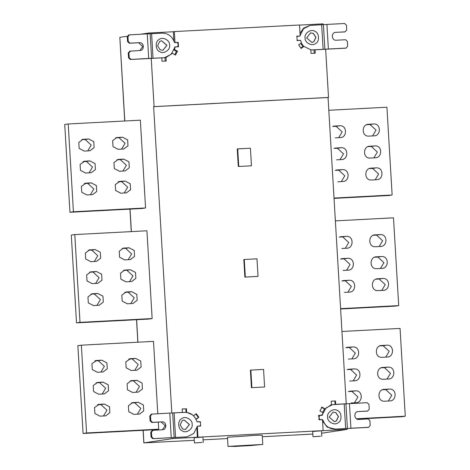 <?xml version="1.0" encoding="UTF-8"?>
<svg xmlns="http://www.w3.org/2000/svg" width="470" height="470" viewBox="0 0 470 470"><rect width="100%" height="100%" fill="white"/><g stroke="black" fill="none" stroke-linecap="round" stroke-linejoin="round"><path stroke-width="0.7" d="M133.88 414.399L139.59 414.064L143.732 410.909L143.379 404.981L138.256 402.279L132.546 402.62L128.404 405.769L128.757 411.697L133.88 414.399M131.294 402.984L134.767 402.802L140.835 408.43L137.352 414.217M132.575 392.456L138.286 392.115L142.428 388.966L142.081 383.038L136.952 380.336L131.242 380.677L127.1 383.826L127.452 389.753L132.575 392.456M129.99 381.041L133.462 380.859L139.531 386.481L136.047 392.274M131.271 370.507L136.982 370.172L141.129 367.017L140.777 361.095L135.648 358.393L130.566 358.657L125.796 361.882L126.148 367.804L131.271 370.507M128.686 359.098L132.164 358.916L138.227 364.538L134.749 370.325M97.402 372.287L103.118 371.952L107.26 368.797L106.907 362.875L101.779 360.173L96.697 360.437L91.926 363.663L92.279 369.59L97.402 372.287M94.817 360.878L98.295 360.696L104.358 366.318L100.88 372.105M98.706 394.236L104.416 393.895L108.558 390.746L108.212 384.818L103.083 382.116L97.372 382.457L93.23 385.606L93.583 391.534L98.706 394.236M96.121 382.821L99.599 382.639L105.662 388.261L102.184 394.054M100.01 416.179L105.721 415.844L109.862 412.689L109.51 406.767L104.387 404.065L99.305 404.329L94.535 407.555L94.887 413.477L100.01 416.179M97.425 404.764L100.897 404.582L106.966 410.21L103.482 415.997M158.29 422.119L158.707 429.163L86.568 432.958L81.351 345.174L153.496 341.385L157.791 413.712M86.568 432.958L83.078 433.475L77.867 345.697L81.351 345.174M83.078 433.475L155.223 429.686L158.707 429.163M127.311 303.796L133.022 303.461L137.164 300.307L136.811 294.385L131.688 291.682L126.606 291.946L125.972 292.017L121.83 295.172L122.182 301.094L127.311 303.796M124.726 292.381L128.198 292.199L134.267 297.827L130.783 303.614M126.007 281.853L131.718 281.512L135.859 278.363L135.507 272.436L130.384 269.733L124.668 270.074L120.526 273.223L120.878 279.151L126.007 281.853M123.422 270.438L126.894 270.256L132.963 275.878L129.479 281.671M124.703 259.91L130.413 259.569L134.555 256.42L134.203 250.492L129.08 247.79L123.998 248.054L123.363 248.125L119.221 251.28L119.574 257.208L124.703 259.91M122.118 248.495L125.59 248.313L131.659 253.935L128.175 259.722M90.833 261.69L96.544 261.349L100.686 258.2L100.333 252.273L95.21 249.57L89.494 249.905L85.352 253.06L85.704 258.988L90.833 261.69M88.248 250.275L91.721 250.093L97.789 255.715L94.306 261.508M92.138 283.633L97.848 283.298L101.99 280.144L101.638 274.216L96.514 271.513L90.798 271.854L86.656 275.003L87.009 280.931L92.138 283.633M89.553 272.218L93.025 272.036L99.094 277.664L95.61 283.451M93.442 305.576L99.152 305.241L103.294 302.087L102.942 296.165L97.819 293.462L92.737 293.726L92.102 293.797L87.96 296.952L88.313 302.874L93.442 305.576M90.857 294.167L94.329 293.979L100.398 299.607L96.914 305.394M80 322.355L74.783 234.577L146.922 230.782L152.139 318.56L80 322.355L76.51 322.878L71.293 235.094L74.783 234.577M76.51 322.878L148.649 319.083L152.139 318.56M120.737 193.194L126.448 192.859L130.59 189.704L130.243 183.782L125.114 181.079L120.032 181.344L115.262 184.569L115.614 190.491L120.737 193.194M118.152 181.784L121.624 181.602L127.693 187.225L124.209 193.011M119.433 171.25L125.143 170.916L129.291 167.761L128.939 161.833L123.81 159.13L118.099 159.471L113.957 162.62L114.31 168.548L119.433 171.25M116.848 159.835L120.326 159.653L126.389 165.281L122.911 171.068M118.129 149.307L123.845 148.966L127.987 145.817L127.634 139.89L122.506 137.187L116.795 137.528L112.653 140.677L113.006 146.605L118.129 149.307M115.544 137.892L119.022 137.71L125.085 143.332L121.607 149.125M84.259 151.087L89.976 150.747L94.117 147.598L93.765 141.67L88.636 138.967L82.926 139.308L78.784 142.457L79.136 148.385L84.259 151.087M81.674 139.672L85.152 139.49L91.215 145.113L87.737 150.905M85.563 173.03L91.28 172.696L95.422 169.541L95.069 163.619L89.94 160.916L84.859 161.181L80.088 164.406L80.441 170.328L85.563 173.03M82.979 161.615L86.457 161.433L92.519 167.062L89.041 172.848M86.868 194.974L92.578 194.639L96.72 191.484L96.373 185.562L91.245 182.859L86.163 183.124L81.392 186.349L81.745 192.271L86.868 194.974M84.283 183.564L87.761 183.382L93.824 189.005L90.346 194.792M73.426 211.753L68.209 123.974L140.354 120.179L145.565 207.957L73.426 211.753L69.942 212.275L64.725 124.497L68.209 123.974M69.942 212.275L142.081 208.48L145.565 207.957M194.598 442.922L201.953 442.435L194.439 442.957L194.128 437.693L201.642 437.171L194.286 437.652M313.137 436.689L320.499 436.207L312.985 436.73L312.668 431.46L320.182 430.937L312.826 431.425M228.637 446.347L262.789 444.432L249.799 445.625L235.241 446.418L228.637 446.347M228.02 446.5L227.468 437.282L257.225 435.214L262.242 435.22L262.789 444.432M173.847 40.925L173.301 31.737L174.346 31.584L174.999 42.553L178.242 42.382L178.5 46.771L175.069 46.953L174.517 49.491L177.519 51.248L175.469 55.072L172.461 53.31L166.033 57.446L166.245 61L165.546 61.124L162.009 61.223L161.809 57.863L150.171 58.474M166.245 61L165.193 61.159L164.988 57.604L165.722 57.399M166.033 57.446L164.988 57.604M172.461 53.31L171.415 53.468M177.519 51.248L176.473 51.406L173.471 49.65M174.805 54.679L176.473 51.406M162.92 50.308L166.803 45.29L161.486 40.743M166.921 45.273L161.545 40.731L159.683 41.46L157.603 45.76L160.182 49.82L162.978 50.302L166.921 45.273M169.617 45.073C170.71 49.714 163.507 54.579 159.818 51.688C155.4 50.302 154.865 41.366 159.095 39.527C162.42 36.266 170.152 40.344 169.617 45.073M178.242 42.382L174.899 42.664M174.999 42.553L174.188 41.924C172.049 36.172 168.025 33.247 162.109 33.141L151.587 33.693L153.044 58.274L148.72 58.456L147.257 33.875L128.704 34.927M174.634 46.988L177.313 46.783L178.107 45.931L177.954 43.328L177.061 42.57L174.652 42.605M175.069 46.953L171.18 54.285L164.665 57.61L162.873 57.822L164.665 57.61M129.556 34.809L127.963 36.654L127.27 36.754L127.552 41.583L128.251 41.477L130.049 43.146L139.361 42.658C144.267 42.182 144.76 50.513 139.831 50.554L142.71 46.512L138.668 42.758L129.35 43.252L127.552 41.583M127.963 36.654L128.251 41.477M140.183 50.519L129.667 51.165M130.519 51.048L128.933 52.893L129.215 57.716L131.013 59.385L148.72 58.456M128.933 52.893L128.234 52.993L129.82 51.148M128.234 52.993L128.522 57.822L129.215 57.716M151.129 58.439L130.319 59.49L128.522 57.822M127.27 36.754L128.856 34.909M147.257 33.875L151.587 33.693M153.044 58.274L163.572 57.716M310.511 32.906L313.249 33.394L315.822 37.453L313.743 41.76L311.945 42.476M306.628 37.929L310.57 32.9L313.367 33.376L315.94 37.435L313.86 41.742L311.998 42.465L306.628 37.929M305.095 37.953C304.554 42.682 312.286 46.753 315.611 43.499C319.841 41.66 319.306 32.724 314.888 31.337C311.199 28.447 304.002 33.305 305.095 37.953M298.679 36.243L296.899 36.249M318.39 415.509L322.426 415.004L322.955 412.707L319.947 410.945L322.003 407.126L325.005 408.882L331.438 404.746L331.227 401.192L335.463 400.969L335.662 404.329L346.243 403.771L328.048 97.513L328.512 97.443L325.651 49.25L315.065 49.808L315.264 53.169L311.034 53.392L310.823 49.832L303.943 46.401L301.164 48.463L298.667 44.879L301.446 42.817L300.594 40.355L297.163 40.538L296.905 36.149L299.043 36.137M299.378 36.137L296.887 36.454M300.001 40.42L297.122 40.302M354.456 402.802L357.934 397.015L351.871 391.387L348.393 391.575M349.792 391.181L355.355 390.87C363.134 390.059 363.022 402.667 356.06 402.72L350.978 402.984M356.548 402.673L356.06 402.72M353.152 380.859L356.636 375.072L350.567 369.444L347.089 369.626M348.487 369.238L354.051 368.921C361.829 368.116 361.718 380.718 354.756 380.771L349.674 381.041M355.244 380.724L354.756 380.771M351.848 358.916L355.332 353.123L349.263 347.5L345.791 347.683M347.183 347.295L352.747 346.978C360.525 346.167 360.414 358.774 353.452 358.827L348.376 359.098M353.939 358.78L353.452 358.827M385.717 357.13L389.201 351.343L383.132 345.72L379.654 345.902M381.053 345.515L386.616 345.197C394.395 344.387 394.283 356.994 387.321 357.047L382.239 357.318C374.467 358.122 374.578 345.521 381.54 345.468L380.494 345.62M387.809 357L387.321 357.047M387.022 379.079L390.5 373.292L384.437 367.663L380.959 367.846M382.357 367.458L387.92 367.14C395.699 366.33 395.587 378.938 388.625 378.99L383.544 379.261C375.771 380.071 375.882 367.464 382.844 367.411L381.799 367.564M389.113 378.943L388.625 378.99M388.326 401.022L391.804 395.235L385.741 389.606L382.263 389.789M383.661 389.401L389.225 389.089C397.003 388.279 396.892 400.887 389.93 400.939L384.848 401.204C377.075 402.014 377.187 389.407 384.143 389.354L383.103 389.512M390.417 400.892L389.93 400.939M356.471 418.764L405.275 416.203L401.791 416.72L357.006 419.076M405.275 416.203L400.058 328.418L341.948 331.473M347.882 292.199L351.366 286.412L345.297 280.79L341.825 280.972M343.218 280.578L348.787 280.267C356.56 279.456 356.448 292.064 349.492 292.117L344.41 292.381M349.974 292.07L349.492 292.117M346.578 270.256L350.062 264.469L343.993 258.841L340.521 259.023M341.913 258.635L347.483 258.324C355.255 257.513 355.15 270.121 348.188 270.174L343.106 270.438M348.675 270.127L348.188 270.174M345.274 248.313L348.758 242.52L342.689 236.898L339.217 237.08M340.609 236.692L346.179 236.375C353.951 235.564 353.845 248.172 346.884 248.225L341.802 248.495M347.371 248.178L346.884 248.225M379.143 246.533L382.627 240.74L376.558 235.118L373.086 235.3M374.478 234.912L380.048 234.595C387.821 233.784 387.715 246.392 380.753 246.445L375.671 246.715C367.898 247.525 368.004 234.918 374.966 234.865L373.92 235.018M381.24 246.398L380.753 246.445M380.447 268.476L383.931 262.689L377.862 257.061L374.39 257.243M375.783 256.855L381.352 256.538C389.125 255.733 389.013 268.335 382.057 268.394L376.975 268.658C369.203 269.469 369.308 256.861 376.27 256.808L375.224 256.967M382.539 268.341L382.057 268.394M381.752 290.419L385.236 284.632L379.167 279.01L375.695 279.192M377.087 278.798L382.656 278.487C390.429 277.676 390.317 290.284 383.361 290.337L378.279 290.601C370.501 291.412 370.613 278.804 377.575 278.751L376.529 278.91M383.843 290.29L383.361 290.337M340.591 308.655L398.707 305.6L395.217 306.123L340.615 308.99M398.707 305.6L393.49 217.822L335.38 220.876M341.314 181.596L344.798 175.809L338.729 170.187L335.251 170.369M336.649 169.981L342.213 169.664C349.991 168.853 349.88 181.461 342.918 181.514L337.836 181.784M343.406 181.467L342.918 181.514M340.01 159.653L343.494 153.866L337.425 148.244L333.953 148.426M335.345 148.032L340.909 147.721C348.687 146.91 348.576 159.518 341.614 159.571L336.538 159.835M342.101 159.524L341.614 159.571M338.706 137.71L342.189 131.923L336.12 126.295L332.648 126.477M334.041 126.089L339.61 125.772C347.383 124.967 347.271 137.569 340.309 137.622L335.233 137.892M340.797 137.575L340.309 137.622M372.575 135.93L376.059 130.143L369.99 124.515L366.518 124.697M367.91 124.309L373.474 123.992C381.252 123.187 381.141 135.789 374.179 135.842L369.103 136.112C361.324 136.923 361.436 124.315 368.398 124.262L367.352 124.415M374.666 135.795L374.179 135.842M373.879 157.873L377.363 152.086L371.294 146.458L367.816 146.646M369.214 146.252L374.778 145.941C382.556 145.13 382.445 157.738 375.483 157.791L370.401 158.055C362.629 158.866 362.74 146.258 369.702 146.205L368.656 146.364M375.971 157.744L375.483 157.791M375.183 179.816L378.661 174.029L372.598 168.407L369.12 168.589M370.519 168.195L376.082 167.884C383.861 167.073 383.749 179.681 376.787 179.734L371.705 179.998C363.933 180.809 364.044 168.201 371.006 168.148L369.961 168.307M377.275 179.687L376.787 179.734M334.023 198.052L392.133 194.997L388.649 195.52L334.041 198.387M392.133 194.997L386.922 107.219L328.806 110.274M143.18 430.32L143.926 442.887L186.837 440.69M312.826 434.074L262.33 436.73M227.545 438.557L203.069 439.844M194.286 440.308L186.837 440.701M333.042 412.114L335.78 412.601L338.353 416.661L336.273 420.961L334.47 421.678M329.159 417.131L333.095 412.102L335.891 412.584L338.471 416.643L336.391 420.95L334.528 421.672L329.159 417.131M327.619 417.154C327.085 421.884 334.816 425.961 338.142 422.706C342.372 420.862 341.837 411.926 337.419 410.539C333.729 407.654 326.527 412.513 327.619 417.154M245.328 277.041L244.283 259.487L256.984 258.817L258.03 276.372L244.864 277.112L243.818 259.558L244.283 259.487M244.864 277.112L258.03 276.372M238.76 166.439L237.714 148.884L250.416 148.215L251.456 165.775L238.29 166.509L237.25 148.955L237.714 148.884M238.29 166.509L251.456 165.775M251.897 387.644L250.857 370.09L263.558 369.42L264.598 386.974L251.432 387.715L250.393 370.16L250.857 370.09M251.432 387.715L264.598 386.974M347.13 428.517L347.183 429.404L322.543 430.702L323.119 430.614L322.473 419.669L319.23 419.81L318.971 415.421L322.156 415.257M197.118 421.831L200.302 421.661L200.414 422.295M200.602 425.379L200.567 426.049L197.376 426.22M200.302 421.661L199.726 421.778M185.444 429.515L189.328 424.498L184.017 419.945M189.445 424.481L184.076 419.939L182.213 420.662L180.133 424.968L182.707 429.028L185.503 429.51L189.445 424.481M192.142 424.281C193.235 428.922 186.038 433.787 182.342 430.896C177.93 429.51 177.396 420.574 181.62 418.735C184.951 415.474 192.682 419.551 192.142 424.281M175.574 437.476L187.195 436.812L193.705 433.493L197.065 426.93L197.858 426.09L199.844 425.99L200.637 425.139L200.484 422.536L199.591 421.772L197.606 421.878L196.713 421.114C194.58 415.38 190.556 412.454 184.639 412.349L174.112 412.901L175.574 437.476L171.25 437.658L169.787 413.083L151.228 414.135M197.782 426.102L199.298 426.067M152.086 414.011L150.494 415.856L149.795 415.962L150.083 420.791L150.782 420.685L152.58 422.354L161.892 421.86C166.791 421.39 167.291 429.721 162.362 429.762L165.24 425.714L161.192 421.966L151.88 422.46L150.083 420.791M150.494 415.856L150.782 420.685M162.714 429.727L152.192 430.373M153.05 430.25L151.458 432.095L151.745 436.924L153.543 438.592L171.25 437.658M151.458 432.095L150.764 432.2L152.351 430.356M150.764 432.2L151.046 437.03L151.745 436.924M187.195 436.812L152.844 438.698L151.046 437.03M149.795 415.962L151.387 414.117M169.787 413.083L174.112 412.901M197.424 421.866L199.721 421.749M193.528 415.797L196.307 413.735L198.804 417.319L196.025 419.381M198.804 417.319L195.925 419.111M195.726 413.823L198.222 417.401M172.461 412.965L182.401 412.39L182.201 409.029L186.437 408.806L186.649 412.36L192.306 414.722M186.649 412.36L186.067 412.448L185.856 408.894L186.437 408.806M182.607 408.953L185.856 408.894M171.239 413.03L182.401 412.39M328.048 97.513L153.625 106.684L154.089 106.614L151.222 58.421M328.512 97.443L154.089 106.614M335.662 404.329L345.662 403.871M346.243 403.771L345.662 403.859M335.463 400.969L334.881 401.057L335.081 404.417M331.632 401.122L334.881 401.057M325.005 408.882L324.423 408.971L321.421 407.214M171.82 412.942L153.625 106.684M197.324 426.249L197.976 437.194L323.119 430.614M321.21 415.451L321.574 415.339M349.445 403.636L367.152 402.708L368.95 404.37L369.238 409.2L367.646 411.044L358.334 411.538C353.405 411.579 353.904 419.91 358.804 419.434L368.116 418.946L369.913 420.615L370.201 425.438L368.609 427.283L350.908 428.217L349.445 403.636L344.193 403.959L345.65 428.534L335.128 429.092C329.212 428.981 325.187 426.061 323.055 420.321L322.156 419.557L320.176 419.663L319.283 418.899L319.13 416.297L319.923 415.451L321.985 415.339M321.909 415.345L326.057 407.942L332.572 404.623L344.193 403.959M322.003 414.611L322.702 414.505M321.832 419.728L319.218 419.739M319.148 415.562L319.923 415.451M323.049 420.309L322.349 420.409M322.555 421.032L327.238 427.154L335.128 429.092M367.804 411.033L366.953 411.15L367.804 411.033M357.981 411.573L366.953 411.15M368.768 427.271L367.916 427.389L368.768 427.271M334.429 429.192L367.916 427.389M345.65 428.534L350.908 428.217M332.572 404.623L330.481 405.022M324.553 408.953L322.567 412.484M347.183 429.404L321.586 433.234M299.502 25.104L323.084 23.864L323.137 24.663M315.065 49.808L314.019 49.967L314.219 53.322L315.264 53.169M303.943 46.401L302.897 46.553L300.829 48.087M300.694 43.375L303.003 46.542M310.829 49.996L312.597 49.885L310.823 49.838M303.696 46.436L301.241 42.97M344.422 31.942L335.803 32.33C330.88 32.371 331.373 40.702 336.273 40.226L345.585 39.739L347.383 41.407L347.671 46.236L346.085 48.081L328.377 49.009L326.914 24.428L344.622 23.5L346.419 25.169L346.707 29.992L345.121 31.837L335.451 32.365M346.237 48.063L345.385 48.181L346.237 48.063M324.776 49.297L345.385 48.181M326.914 24.428L321.662 24.751L323.125 49.332L328.377 49.009M323.125 49.332L312.597 49.885M314.929 49.832L311.898 49.99M299.795 35.996L303.532 28.735L310.041 25.415L321.662 24.751M310.041 25.415L303.638 28.1L299.995 33.411M300.148 35.979L299.496 25.004L174.346 31.584M174.517 49.491L174.07 49.556M161.809 57.88L162.873 57.822M148.708 33.805L148.661 33.035L173.301 31.737M124.709 121.002L119.832 37.347L124.803 120.996M197.976 437.194L172.754 438.575L143.832 442.91L143.086 430.32M148.661 33.035L140.747 34.216M127.311 36.225L119.832 37.347M196.842 427.959L197.394 437.282M172.754 438.575L172.701 437.682M132.129 402.708L133.175 402.549M138.256 402.279L134.767 402.802M130.825 380.759L131.87 380.606M136.952 380.336L133.462 380.859M129.52 358.816L130.566 358.657M135.648 358.393L132.164 358.916M95.657 360.596L96.697 360.437M101.779 360.173L98.295 360.696M96.955 382.539L98.001 382.386M103.083 382.116L99.599 382.639M98.259 404.488L99.305 404.329M104.387 404.065L100.897 404.582M125.561 292.105L126.606 291.946M131.688 291.682L128.198 292.199M124.256 270.156L125.302 270.003M130.384 269.733L126.894 270.256M122.952 248.213L123.998 248.054M129.08 247.79L125.59 248.313M89.083 249.993L90.128 249.84M95.21 249.57L91.721 250.093M90.387 271.936L91.433 271.783M96.514 271.513L93.025 272.036M91.691 293.885L92.737 293.726M97.819 293.462L94.329 293.979M118.986 181.502L120.032 181.344M125.114 181.079L121.624 181.602M117.682 159.559L118.728 159.4M123.81 159.13L120.326 159.653M116.384 137.61L117.424 137.457M122.506 137.187L119.022 137.71M82.514 139.39L83.56 139.238M88.636 138.967L85.152 139.49M83.819 161.339L84.859 161.181M89.94 160.916L86.457 161.433M85.117 183.282L86.163 183.124M91.245 182.859L87.761 183.382M129.35 43.252L130.049 43.146M138.668 42.758L139.361 42.658M131.013 59.385L130.319 59.49M150.142 33.752L151.604 58.333M296.946 40.561L297.645 40.455M299.631 40.35L298.932 40.455M350.279 391.134L349.234 391.293M351.871 391.387L355.355 390.87M348.975 369.191L347.929 369.344M350.567 369.444L354.051 368.921M347.671 347.248L346.625 347.401M349.263 347.5L352.747 346.978M383.132 345.72L386.616 345.197M384.437 367.663L387.92 367.14M385.741 389.606L389.225 389.089M343.705 280.531L342.659 280.69M345.297 280.79L348.787 280.267M342.401 258.588L341.355 258.747M343.993 258.841L347.483 258.324M341.097 236.645L340.051 236.798M342.689 236.898L346.179 236.375M376.558 235.118L380.048 234.595M377.862 257.061L381.352 256.538M379.167 279.01L382.656 278.487M337.137 169.929L336.091 170.087M338.729 170.187L342.213 169.664M335.833 147.985L334.787 148.144M337.425 148.244L340.909 147.721M334.528 126.042L333.483 126.201M336.12 126.295L339.61 125.772M369.99 124.515L373.474 123.992M371.294 146.458L374.778 145.941M372.598 168.407L376.082 167.884M151.88 422.46L152.58 422.354M161.192 421.966L161.892 421.86M153.543 438.592L152.844 438.698M172.672 412.96L174.135 437.541M322.156 419.557L321.462 419.663M319.477 419.769L320.176 419.663M319.283 418.899L318.584 419.005M318.431 416.402L319.13 416.297M345.944 403.853L347.401 428.429M323.413 24.646L324.876 49.221M130.037 209.115L131.377 231.598M136.611 319.718L137.945 342.201M185.403 437.03L186.102 436.924M202.911 437.171L203.222 442.44M321.451 430.937L321.762 436.207M296.617 36.355L297.316 36.249M182.9 408.906L182.319 408.994M331.926 401.075L331.344 401.163M129.943 209.121L131.277 231.604M136.517 319.723L137.851 342.207"/></g></svg>
